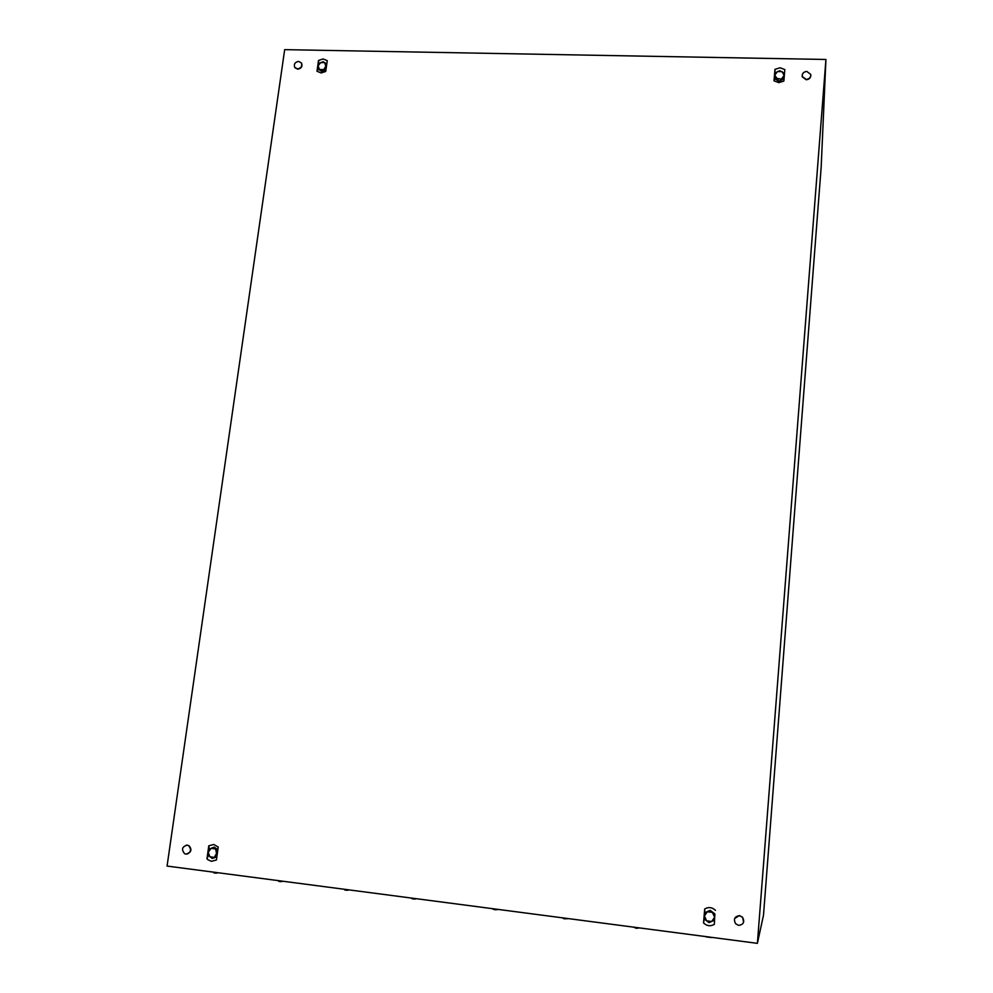 <?xml version="1.0" encoding="UTF-8"?>
<svg xmlns="http://www.w3.org/2000/svg" width="993" height="993" viewBox="0 0 993 993"><rect width="100%" height="100%" fill="white"/><g stroke="black" fill="none" stroke-linecap="round" stroke-linejoin="round"><path stroke-width="1.49" d="M825.928 59.468L757.386 943.35L167.072 866.07L284.681 49.65L825.928 59.468L821.174 167.122L763.493 915.223L757.386 943.35M218.224 847.004L213.768 844.497L208.778 845.8L206.966 858.784L207.847 859.677L211.422 861.303L216.412 860L218.224 847.004M327.243 60.623L323.085 58.959L318.505 60.461L316.99 71.26L321.149 72.936L325.741 71.446L327.243 60.623M715.481 910.345C712.105 907.217 708.518 906.77 704.707 908.98L703.54 922.944C706.904 926.084 710.504 926.543 714.327 924.334L714.588 919.233M784.818 69.56L780.039 67.772L774.974 69.361L774.019 80.843L778.797 82.63L783.874 81.054L784.818 69.56L783.874 81.054M714.327 924.334L714.612 919.158M705.489 912.418L709.772 910.519M710.504 910.606L714.463 913.61M704.707 908.98L704.745 912.815M703.54 922.944L704.223 918.91L706.594 920.834L711.708 921.492L714.637 917.271L712.453 912.406L707.351 911.748L704.422 915.956L706.594 920.834L709.076 922.596L714.426 920.226L714.935 914.181L710.082 910.494L704.72 912.865L704.211 918.897M713.57 920.635L710.057 922.187M707.984 921.839L705.427 919.915M318.505 60.461L318.852 63.726M316.99 71.26L318.306 69.162M325.915 70.168L322.191 71.657L318.877 69.572M774.974 69.361L774.937 73.333M774.019 80.843L774.565 78.447M783.539 79.055L779.046 81.252M783.887 78.236L779.033 81.265L783.899 78.224L784.309 73.259L779.84 70.677L774.962 73.072L774.552 78.05L781.454 79.117L784.098 75.418L782.062 71.645L777.395 71.546L774.751 75.232L779.021 81.265L774.962 78.919M210.876 848.444L213.458 847.339M214.6 847.364L217.852 849.685M208.778 845.8L209.349 849.214M206.966 858.784L208.418 855.407M216.871 856.723L213.247 858.163M738.693 925.377L735.652 923.775C733.281 919.133 734.559 916.427 739.462 915.658L742.565 917.333C744.849 921.951 743.558 924.632 738.693 925.377M734.683 918.413L739.5 915.583L742.59 917.259L743.608 922.274M297.515 68.889L294.722 67.387C293.68 64.148 294.958 62.162 298.583 61.417L301.388 62.931C302.418 66.171 301.127 68.157 297.515 68.889M301.413 62.981L301.599 63.242C302.629 66.481 301.351 68.467 297.739 69.2L294.933 67.698M806.167 79.415L802.232 76.473C802.021 73.494 803.548 71.819 806.812 71.434L810.76 74.401C810.946 77.367 809.419 79.043 806.167 79.415M810.847 75.468C810.573 78.075 809.01 79.502 806.167 79.738L802.232 76.796L802.133 75.753M185.914 854.104L184.648 853.707C181.198 849.511 182.042 846.644 187.18 845.142L188.484 845.552C191.897 849.76 191.041 852.615 185.914 854.104M186.399 845.117L188.769 845.515C192.083 849.139 191.5 851.994 187.056 854.079M217.008 873.095L214.724 873.033M281.962 881.585L279.654 881.548M348.109 890.225L345.75 890.2M410.73 897.97L412.964 899.013M415.471 899.013L413.038 899.025M779.021 81.265L774.552 78.05M784.309 73.259L783.899 78.224M774.552 78.037L774.565 78.67M326.225 67.946L324.761 62.596L320.615 62.509L318.058 65.985L319.634 69.535L323.78 69.622L326.685 64.669M326.771 64.036L323.048 61.703L318.592 63.949L318.058 65.985L317.934 68.616L321.744 71.049L326.101 68.827M317.934 68.616L322.154 71.67L321.757 71.049L322.154 71.67L325.977 69.746M217.057 855.395L215.531 848.941L211.05 848.37L208.232 852.304L209.883 856.81L214.364 857.381L217.604 851.46M217.728 850.517L213.756 847.215L208.902 849.449L208.232 852.304L208.12 855.072L212.192 858.461L216.933 856.289M216.908 856.475L212.204 858.461M214.327 847.141L217.802 850.02M714.935 914.181L714.426 920.213M704.807 912.728L710.169 910.358L714.923 914.168M492.702 909.017L494.762 909.725M497.381 909.65L494.824 909.737M562.361 917.817L564.136 918.798L567.586 918.711M636.153 928.256L633.596 927.139M638.884 928.045L636.19 928.256M711.509 937.553L706.495 936.982M213.793 872.797L214.6 873.021M278.673 881.3L279.542 881.523M344.695 889.951L345.651 890.187M324.823 70.999L325.878 70.416"/></g></svg>
